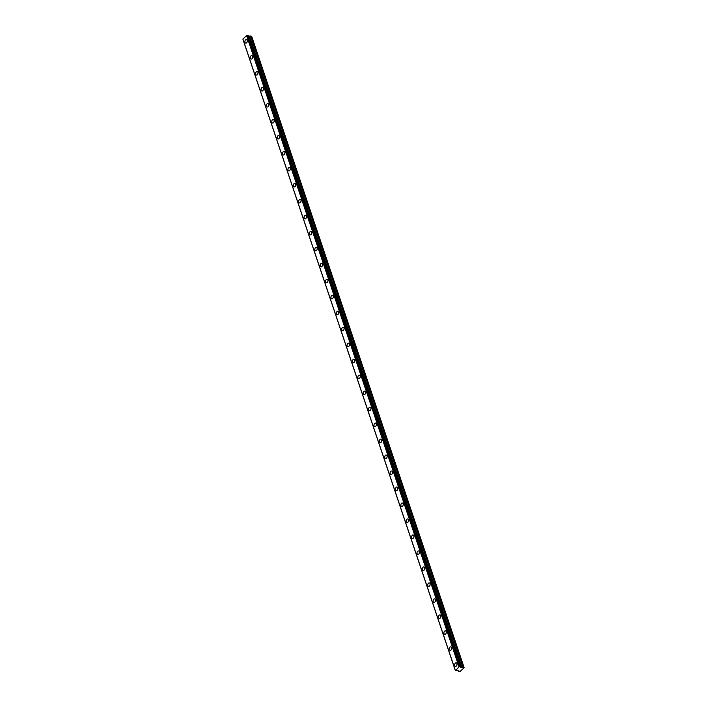 <?xml version="1.0" encoding="UTF-8"?>
<svg xmlns="http://www.w3.org/2000/svg" width="707" height="707" viewBox="0 0 707 707"><rect width="100%" height="100%" fill="white"/><g stroke="black" fill="none" stroke-linecap="round" stroke-linejoin="round"><path stroke-width="1.06" d="M454.751 665.587A1.803 1.167 -78.1 0 0 455.476 666.339A1.803 1.167 -78.1 0 0 456.74 665.508A1.803 1.167 -78.1 0 0 456.943 663.573A1.803 1.167 -78.1 0 0 456.218 662.812A1.803 1.167 -78.1 0 0 454.954 663.643A1.803 1.167 -78.1 0 0 454.751 665.587M245.011 42.349A1.803 1.167 -78.1 0 0 245.727 43.1A1.803 1.167 -78.1 0 0 246.99 42.27A1.803 1.167 -78.1 0 0 247.194 40.326A1.803 1.167 -78.1 0 0 246.469 39.574A1.803 1.167 -78.1 0 0 245.205 40.405A1.803 1.167 -78.1 0 0 245.011 42.349M250.384 58.328A1.803 1.167 -78.1 0 0 251.109 59.079A1.803 1.167 -78.1 0 0 252.372 58.248A1.803 1.167 -78.1 0 0 252.576 56.313A1.803 1.167 -78.1 0 0 251.851 55.553A1.803 1.167 -78.1 0 0 250.587 56.383A1.803 1.167 -78.1 0 0 250.384 58.328M255.766 74.306A1.803 1.167 -78.1 0 0 256.482 75.057A1.803 1.167 -78.1 0 0 257.746 74.226A1.803 1.167 -78.1 0 0 257.949 72.291A1.803 1.167 -78.1 0 0 257.224 71.54A1.803 1.167 -78.1 0 0 255.961 72.361A1.803 1.167 -78.1 0 0 255.766 74.306M261.139 90.284A1.803 1.167 -78.1 0 0 261.864 91.044A1.803 1.167 -78.1 0 0 263.128 90.213A1.803 1.167 -78.1 0 0 263.331 88.269A1.803 1.167 -78.1 0 0 262.606 87.518A1.803 1.167 -78.1 0 0 261.343 88.348A1.803 1.167 -78.1 0 0 261.139 90.284M266.521 106.271A1.803 1.167 -78.1 0 0 267.237 107.022A1.803 1.167 -78.1 0 0 268.51 106.191A1.803 1.167 -78.1 0 0 268.704 104.247A1.803 1.167 -78.1 0 0 267.988 103.496A1.803 1.167 -78.1 0 0 266.716 104.327A1.803 1.167 -78.1 0 0 266.521 106.271M271.895 122.249A1.803 1.167 -78.1 0 0 272.619 123A1.803 1.167 -78.1 0 0 273.883 122.17A1.803 1.167 -78.1 0 0 274.086 120.234A1.803 1.167 -78.1 0 0 273.362 119.474A1.803 1.167 -78.1 0 0 272.098 120.305A1.803 1.167 -78.1 0 0 271.895 122.249M277.277 138.227A1.803 1.167 -78.1 0 0 278.001 138.979A1.803 1.167 -78.1 0 0 279.265 138.157A1.803 1.167 -78.1 0 0 279.459 136.212A1.803 1.167 -78.1 0 0 278.744 135.461A1.803 1.167 -78.1 0 0 277.48 136.292A1.803 1.167 -78.1 0 0 277.277 138.227M282.65 154.206A1.803 1.167 -78.1 0 0 283.374 154.966A1.803 1.167 -78.1 0 0 284.638 154.135A1.803 1.167 -78.1 0 0 284.841 152.191A1.803 1.167 -78.1 0 0 284.117 151.439A1.803 1.167 -78.1 0 0 282.853 152.27A1.803 1.167 -78.1 0 0 282.65 154.206M288.032 170.193A1.803 1.167 -78.1 0 0 288.756 170.944A1.803 1.167 -78.1 0 0 290.02 170.113A1.803 1.167 -78.1 0 0 290.215 168.169A1.803 1.167 -78.1 0 0 289.499 167.418A1.803 1.167 -78.1 0 0 288.235 168.248A1.803 1.167 -78.1 0 0 288.032 170.193M293.405 186.171A1.803 1.167 -78.1 0 0 294.13 186.922A1.803 1.167 -78.1 0 0 295.393 186.091A1.803 1.167 -78.1 0 0 295.597 184.156A1.803 1.167 -78.1 0 0 294.872 183.396A1.803 1.167 -78.1 0 0 293.608 184.227A1.803 1.167 -78.1 0 0 293.405 186.171M298.787 202.149A1.803 1.167 -78.1 0 0 299.512 202.9A1.803 1.167 -78.1 0 0 300.775 202.078A1.803 1.167 -78.1 0 0 300.979 200.134A1.803 1.167 -78.1 0 0 300.254 199.383A1.803 1.167 -78.1 0 0 298.99 200.214A1.803 1.167 -78.1 0 0 298.787 202.149M304.169 218.127A1.803 1.167 -78.1 0 0 304.885 218.887A1.803 1.167 -78.1 0 0 306.149 218.056A1.803 1.167 -78.1 0 0 306.352 216.112A1.803 1.167 -78.1 0 0 305.627 215.361A1.803 1.167 -78.1 0 0 304.363 216.192A1.803 1.167 -78.1 0 0 304.169 218.127M309.542 234.114A1.803 1.167 -78.1 0 0 310.267 234.865A1.803 1.167 -78.1 0 0 311.531 234.035A1.803 1.167 -78.1 0 0 311.734 232.099A1.803 1.167 -78.1 0 0 311.009 231.339A1.803 1.167 -78.1 0 0 309.746 232.17A1.803 1.167 -78.1 0 0 309.542 234.114M314.924 250.092A1.803 1.167 -78.1 0 0 315.64 250.844A1.803 1.167 -78.1 0 0 316.913 250.013A1.803 1.167 -78.1 0 0 317.107 248.077A1.803 1.167 -78.1 0 0 316.391 247.326A1.803 1.167 -78.1 0 0 315.119 248.148A1.803 1.167 -78.1 0 0 314.924 250.092M320.298 266.071A1.803 1.167 -78.1 0 0 321.022 266.831A1.803 1.167 -78.1 0 0 322.286 266A1.803 1.167 -78.1 0 0 322.489 264.056A1.803 1.167 -78.1 0 0 321.765 263.304A1.803 1.167 -78.1 0 0 320.501 264.135A1.803 1.167 -78.1 0 0 320.298 266.071M325.68 282.058A1.803 1.167 -78.1 0 0 326.395 282.809A1.803 1.167 -78.1 0 0 327.668 281.978A1.803 1.167 -78.1 0 0 327.862 280.034A1.803 1.167 -78.1 0 0 327.147 279.283A1.803 1.167 -78.1 0 0 325.883 280.113A1.803 1.167 -78.1 0 0 325.68 282.058M331.053 298.036A1.803 1.167 -78.1 0 0 331.777 298.787A1.803 1.167 -78.1 0 0 333.041 297.956A1.803 1.167 -78.1 0 0 333.244 296.021A1.803 1.167 -78.1 0 0 332.52 295.261A1.803 1.167 -78.1 0 0 331.256 296.092A1.803 1.167 -78.1 0 0 331.053 298.036M336.435 314.014A1.803 1.167 -78.1 0 0 337.159 314.765A1.803 1.167 -78.1 0 0 338.423 313.935A1.803 1.167 -78.1 0 0 338.618 311.999A1.803 1.167 -78.1 0 0 337.902 311.248A1.803 1.167 -78.1 0 0 336.638 312.07A1.803 1.167 -78.1 0 0 336.435 314.014M341.808 329.992A1.803 1.167 -78.1 0 0 342.533 330.752A1.803 1.167 -78.1 0 0 343.796 329.922A1.803 1.167 -78.1 0 0 344 327.977A1.803 1.167 -78.1 0 0 343.275 327.226A1.803 1.167 -78.1 0 0 342.011 328.057A1.803 1.167 -78.1 0 0 341.808 329.992M347.19 345.979A1.803 1.167 -78.1 0 0 347.915 346.73A1.803 1.167 -78.1 0 0 349.178 345.9A1.803 1.167 -78.1 0 0 349.382 343.956A1.803 1.167 -78.1 0 0 348.657 343.204A1.803 1.167 -78.1 0 0 347.393 344.035A1.803 1.167 -78.1 0 0 347.19 345.979M352.572 361.957A1.803 1.167 -78.1 0 0 353.288 362.709A1.803 1.167 -78.1 0 0 354.552 361.878A1.803 1.167 -78.1 0 0 354.755 359.943A1.803 1.167 -78.1 0 0 354.03 359.183A1.803 1.167 -78.1 0 0 352.766 360.013A1.803 1.167 -78.1 0 0 352.572 361.957M357.945 377.936A1.803 1.167 -78.1 0 0 358.67 378.687A1.803 1.167 -78.1 0 0 359.934 377.865A1.803 1.167 -78.1 0 0 360.137 375.921A1.803 1.167 -78.1 0 0 359.412 375.17A1.803 1.167 -78.1 0 0 358.149 376A1.803 1.167 -78.1 0 0 357.945 377.936M363.327 393.914A1.803 1.167 -78.1 0 0 364.043 394.674A1.803 1.167 -78.1 0 0 365.307 393.843A1.803 1.167 -78.1 0 0 365.51 391.899A1.803 1.167 -78.1 0 0 364.785 391.148A1.803 1.167 -78.1 0 0 363.522 391.978A1.803 1.167 -78.1 0 0 363.327 393.914M368.7 409.901A1.803 1.167 -78.1 0 0 369.425 410.652A1.803 1.167 -78.1 0 0 370.689 409.821A1.803 1.167 -78.1 0 0 370.892 407.877A1.803 1.167 -78.1 0 0 370.168 407.126A1.803 1.167 -78.1 0 0 368.904 407.957A1.803 1.167 -78.1 0 0 368.7 409.901M374.083 425.879A1.803 1.167 -78.1 0 0 374.798 426.63A1.803 1.167 -78.1 0 0 376.071 425.8A1.803 1.167 -78.1 0 0 376.265 423.864A1.803 1.167 -78.1 0 0 375.55 423.104A1.803 1.167 -78.1 0 0 374.277 423.935A1.803 1.167 -78.1 0 0 374.083 425.879M379.456 441.857A1.803 1.167 -78.1 0 0 380.18 442.609A1.803 1.167 -78.1 0 0 381.444 441.787A1.803 1.167 -78.1 0 0 381.647 439.842A1.803 1.167 -78.1 0 0 380.923 439.091A1.803 1.167 -78.1 0 0 379.659 439.922A1.803 1.167 -78.1 0 0 379.456 441.857M384.838 457.836A1.803 1.167 -78.1 0 0 385.562 458.596A1.803 1.167 -78.1 0 0 386.826 457.765A1.803 1.167 -78.1 0 0 387.021 455.821A1.803 1.167 -78.1 0 0 386.305 455.069A1.803 1.167 -78.1 0 0 385.041 455.9A1.803 1.167 -78.1 0 0 384.838 457.836M390.211 473.823A1.803 1.167 -78.1 0 0 390.936 474.574A1.803 1.167 -78.1 0 0 392.199 473.743A1.803 1.167 -78.1 0 0 392.403 471.808A1.803 1.167 -78.1 0 0 391.678 471.048A1.803 1.167 -78.1 0 0 390.414 471.878A1.803 1.167 -78.1 0 0 390.211 473.823M395.593 489.801A1.803 1.167 -78.1 0 0 396.318 490.552A1.803 1.167 -78.1 0 0 397.581 489.721A1.803 1.167 -78.1 0 0 397.776 487.786A1.803 1.167 -78.1 0 0 397.06 487.035A1.803 1.167 -78.1 0 0 395.796 487.857A1.803 1.167 -78.1 0 0 395.593 489.801M400.966 505.779A1.803 1.167 -78.1 0 0 401.691 506.539A1.803 1.167 -78.1 0 0 402.955 505.708A1.803 1.167 -78.1 0 0 403.158 503.764A1.803 1.167 -78.1 0 0 402.433 503.013A1.803 1.167 -78.1 0 0 401.169 503.844A1.803 1.167 -78.1 0 0 400.966 505.779M406.348 521.766A1.803 1.167 -78.1 0 0 407.073 522.517A1.803 1.167 -78.1 0 0 408.337 521.686A1.803 1.167 -78.1 0 0 408.54 519.742A1.803 1.167 -78.1 0 0 407.815 518.991A1.803 1.167 -78.1 0 0 406.552 519.822A1.803 1.167 -78.1 0 0 406.348 521.766M411.73 537.744A1.803 1.167 -78.1 0 0 412.446 538.495A1.803 1.167 -78.1 0 0 413.71 537.665A1.803 1.167 -78.1 0 0 413.913 535.729A1.803 1.167 -78.1 0 0 413.188 534.969A1.803 1.167 -78.1 0 0 411.925 535.8A1.803 1.167 -78.1 0 0 411.73 537.744M417.103 553.722A1.803 1.167 -78.1 0 0 417.828 554.474A1.803 1.167 -78.1 0 0 419.092 553.643A1.803 1.167 -78.1 0 0 419.295 551.707A1.803 1.167 -78.1 0 0 418.571 550.956A1.803 1.167 -78.1 0 0 417.307 551.778A1.803 1.167 -78.1 0 0 417.103 553.722M422.486 569.701A1.803 1.167 -78.1 0 0 423.201 570.461A1.803 1.167 -78.1 0 0 424.465 569.63A1.803 1.167 -78.1 0 0 424.668 567.686A1.803 1.167 -78.1 0 0 423.953 566.934A1.803 1.167 -78.1 0 0 422.68 567.765A1.803 1.167 -78.1 0 0 422.486 569.701M427.859 585.688A1.803 1.167 -78.1 0 0 428.583 586.439A1.803 1.167 -78.1 0 0 429.847 585.608A1.803 1.167 -78.1 0 0 430.05 583.664A1.803 1.167 -78.1 0 0 429.326 582.913A1.803 1.167 -78.1 0 0 428.062 583.743A1.803 1.167 -78.1 0 0 427.859 585.688M433.241 601.666A1.803 1.167 -78.1 0 0 433.957 602.417A1.803 1.167 -78.1 0 0 435.229 601.586A1.803 1.167 -78.1 0 0 435.424 599.651A1.803 1.167 -78.1 0 0 434.708 598.891A1.803 1.167 -78.1 0 0 433.435 599.722A1.803 1.167 -78.1 0 0 433.241 601.666M438.614 617.644A1.803 1.167 -78.1 0 0 439.339 618.395A1.803 1.167 -78.1 0 0 440.602 617.573A1.803 1.167 -78.1 0 0 440.806 615.629A1.803 1.167 -78.1 0 0 440.081 614.878A1.803 1.167 -78.1 0 0 438.817 615.709A1.803 1.167 -78.1 0 0 438.614 617.644M443.996 633.622A1.803 1.167 -78.1 0 0 444.721 634.382A1.803 1.167 -78.1 0 0 445.984 633.552A1.803 1.167 -78.1 0 0 446.179 631.607A1.803 1.167 -78.1 0 0 445.463 630.856A1.803 1.167 -78.1 0 0 444.199 631.687A1.803 1.167 -78.1 0 0 443.996 633.622M449.369 649.609A1.803 1.167 -78.1 0 0 450.094 650.36A1.803 1.167 -78.1 0 0 451.358 649.53A1.803 1.167 -78.1 0 0 451.561 647.585A1.803 1.167 -78.1 0 0 450.836 646.834A1.803 1.167 -78.1 0 0 449.572 647.665A1.803 1.167 -78.1 0 0 449.369 649.609M460.513 666.772L460.725 667.337L464.119 667.717L460.027 671.491L457.226 670.563L455.423 670.775L459.046 666.869L460.027 666.586L460.619 667.134M248.325 36.11L250.614 36.022L463.05 667.249M458.534 671.42L458.322 670.793L458.534 671.42M459.161 666.825L246.734 35.589L247.477 35.377L459.904 666.613M460.027 666.586L247.477 35.377M247.591 35.35L460.513 666.683L248.077 35.456M463.165 667.24L250.614 36.022M250.729 36.013L251.63 36.198L464.066 667.435L251.63 36.198M455.432 670.74L243.014 39.565M455.335 670.28L242.899 39.053L455.317 670.298M242.899 39.053L246.61 35.633L459.046 666.869M457.04 664.333A1.803 1.167 -78.1 0 0 456.846 665.287M247.3 41.094A1.803 1.167 -78.1 0 0 247.097 42.04M252.682 57.073A1.803 1.167 -78.1 0 0 252.479 58.027M258.055 73.06A1.803 1.167 -78.1 0 0 257.852 74.005M263.437 89.038A1.803 1.167 -78.1 0 0 263.234 89.983M268.81 105.016A1.803 1.167 -78.1 0 0 268.616 105.962M274.192 120.994A1.803 1.167 -78.1 0 0 273.989 121.949M279.565 136.981A1.803 1.167 -78.1 0 0 279.371 137.927M284.948 152.959A1.803 1.167 -78.1 0 0 284.744 153.905M290.321 168.938A1.803 1.167 -78.1 0 0 290.126 169.883M295.703 184.916A1.803 1.167 -78.1 0 0 295.499 185.87M301.076 200.903A1.803 1.167 -78.1 0 0 300.882 201.849M306.458 216.881A1.803 1.167 -78.1 0 0 306.255 217.827M311.84 232.859A1.803 1.167 -78.1 0 0 311.637 233.805M317.213 248.846A1.803 1.167 -78.1 0 0 317.01 249.792M322.595 264.825A1.803 1.167 -78.1 0 0 322.392 265.77M327.968 280.803A1.803 1.167 -78.1 0 0 327.774 281.748M333.351 296.781A1.803 1.167 -78.1 0 0 333.147 297.735M338.724 312.768A1.803 1.167 -78.1 0 0 338.529 313.714M344.106 328.746A1.803 1.167 -78.1 0 0 343.902 329.692M349.479 344.724A1.803 1.167 -78.1 0 0 349.285 345.67M354.861 360.703A1.803 1.167 -78.1 0 0 354.658 361.657M360.234 376.69A1.803 1.167 -78.1 0 0 360.04 377.635M365.616 392.668A1.803 1.167 -78.1 0 0 365.413 393.613M370.998 408.646A1.803 1.167 -78.1 0 0 370.795 409.592M376.371 424.624A1.803 1.167 -78.1 0 0 376.168 425.579M381.753 440.611A1.803 1.167 -78.1 0 0 381.55 441.557M387.127 456.589A1.803 1.167 -78.1 0 0 386.932 457.535M392.509 472.568A1.803 1.167 -78.1 0 0 392.305 473.513M397.882 488.555A1.803 1.167 -78.1 0 0 397.688 489.5M403.264 504.533A1.803 1.167 -78.1 0 0 403.061 505.478M408.637 520.511A1.803 1.167 -78.1 0 0 408.443 521.457M414.019 536.489A1.803 1.167 -78.1 0 0 413.816 537.444M419.401 552.476A1.803 1.167 -78.1 0 0 419.198 553.422M424.774 568.455A1.803 1.167 -78.1 0 0 424.571 569.4M430.156 584.433A1.803 1.167 -78.1 0 0 429.953 585.378M435.53 600.411A1.803 1.167 -78.1 0 0 435.335 601.365M440.912 616.398A1.803 1.167 -78.1 0 0 440.708 617.344M446.285 632.376A1.803 1.167 -78.1 0 0 446.09 633.322M451.667 648.354A1.803 1.167 -78.1 0 0 451.464 649.3M249.438 36.349L461.865 667.576M461.98 667.567L249.553 36.34M460.725 667.337L460.531 666.754M460.549 666.71L248.113 35.474M455.317 670.333L242.881 39.097M455.423 670.775L242.987 39.539M464.066 667.443L251.639 36.216"/></g></svg>
